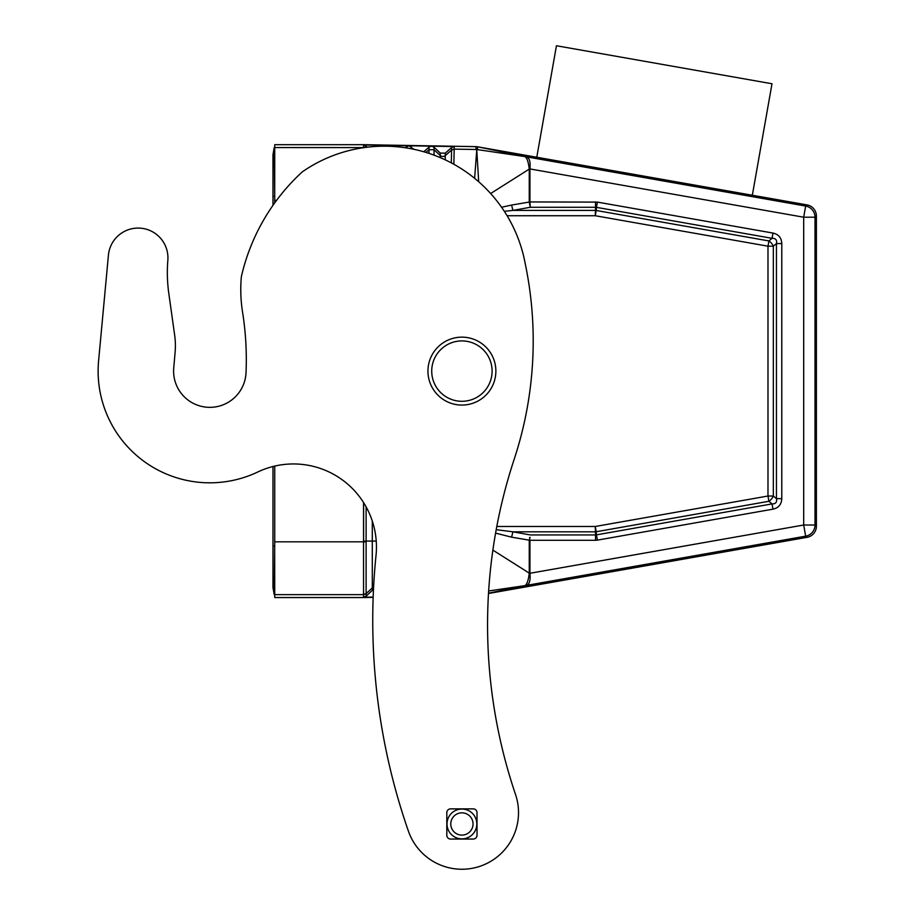 <?xml version="1.0" encoding="UTF-8"?>
<svg xmlns="http://www.w3.org/2000/svg" width="915" height="915" viewBox="0 0 915 915"><rect width="100%" height="100%" fill="white"/><g stroke="black" fill="none" stroke-linecap="round" stroke-linejoin="round"><path stroke-width="1.37" d="M98.603 360.762L108.427 255.136L98.603 360.762A111.699 111.699 0 0 0 257.79 471.991A83.025 83.025 0 0 1 272.979 466.513L272.979 587.567L274.283 580.133L272.979 587.567L272.979 545.9L274.706 545.9L274.729 541.817L363.541 541.817L363.552 594.395L366.114 593.652L372.302 587.922L372.302 590.335L366.114 596.214L363.61 597.243L373.16 597.072M372.302 590.335L373.48 589.569M367.35 147.178L363.61 144.982L386.176 145.371A3.774 3.774 -90 0 1 386.324 145.382L388.589 146.263M386.176 145.371L383.865 146.194M477.641 146.812L477.356 149.603L476.177 149.5L475.857 146.64L477.641 146.812L525.839 156.728L477.676 146.823L752.336 195.25L771.997 83.757L556.446 45.75L536.785 157.243M414.072 149.339L408.959 145.771A3.774 3.774 -90 0 0 408.833 145.771L405.196 147.738M434.042 155.138L434.042 149.751L440.229 155.493L440.229 153.079L445.262 153.16L451.644 147.498L451.301 162.87M363.552 147.818L363.541 144.684L475.857 146.64M408.833 145.771L386.324 145.382M440.229 153.079L434.042 147.201L431.594 146.171A3.774 3.774 -90 0 0 431.48 146.16L408.959 145.771M431.594 146.171L454.183 146.56L451.644 147.498M431.48 146.16L429.009 147.109L423.759 151.764M363.552 594.395L363.541 597.541L373.148 597.369M529.259 540.285L529.259 573.133L529.934 573.282C530.62 580.293 529.476 584.319 526.502 585.383L488.519 593.172L525.839 585.497L488.656 590.964M274.66 193.374L274.226 147.578L363.61 147.589L363.61 144.982M752.336 195.25L807.041 204.903A11.323 11.323 140 0 1 816.397 216.043L816.397 526.171A11.323 11.323 -140 0 1 807.041 537.322L488.496 593.492A528.332 528.332 0 0 0 515.522 794.472A56.604 56.604 0 0 1 480.306 866.173A56.604 56.604 0 0 1 408.456 831.266A641.541 641.541 0 0 1 376.031 555.371A83.025 83.025 0 0 0 257.79 471.991M274.66 548.84L274.729 597.541L363.541 597.541M504.325 211.308L512.926 210.404L595.265 210.404A7.549 5.33 -175 0 1 596.191 210.484L596.466 207.35L595.539 207.27L595.265 215.734L767.982 246.192L773.324 246.192A7.549 4.586 50 0 0 768.92 240.942L767.982 246.192L767.982 496.022L768.92 501.283L772.043 503.902C775.68 503.993 777.155 502.244 776.446 498.652L776.446 243.573C777.167 239.993 775.703 238.243 772.043 238.312L596.466 207.35L597.392 202.101L529.934 201.941L529.934 168.932L529.259 169.092C528.515 162.607 527.246 158.558 525.45 156.945L525.839 156.728M501.569 207.248L511.588 205.063L512.926 210.404L530.265 207.27L529.934 201.941L529.259 201.872L530.265 207.27L595.539 207.27L595.539 201.941M557.795 161.097L556.434 160.777M733.761 191.978L724.691 190.697L733.761 191.978M529.705 204.8L529.796 203.885L530.094 204.823M772.969 509.163C778.574 507.916 781.513 504.417 781.787 498.652L781.787 243.573L776.446 243.573L773.324 246.192L773.324 496.022A7.549 4.586 130 0 1 768.92 501.283L596.191 531.741L596.466 534.863L772.043 503.902L772.969 509.163L597.392 540.125L596.466 534.863L595.539 534.943L595.539 540.285L529.934 540.285L529.934 573.282L803.69 525.016L803.69 217.21L529.934 168.932C530.62 161.932 529.476 157.895 526.502 156.831L525.45 156.945M272.979 205.337L272.979 154.658L274.283 162.081L272.979 154.658L272.979 196.325L274.706 196.325L274.729 144.684L363.541 144.684M529.705 537.414L529.591 540.308M476.761 149.511L526.159 156.774M529.934 540.285L511.588 537.162L512.926 531.821L496.216 529.671M807.041 537.322L805.658 536.167L526.216 585.44M492.876 550.109L529.259 573.133C528.515 579.607 527.246 583.656 525.45 585.28M781.787 498.652L776.446 498.652L773.324 496.022L767.982 496.022L595.265 526.48L595.539 534.943L530.265 534.943L512.926 531.821L595.265 531.821A7.549 5.33 175 0 0 596.191 531.741L595.265 526.48L496.811 526.48M807.041 204.903L805.658 206.058L526.216 156.785M555.371 160.525L564.326 162.424C590.838 167.708 697.962 186.591 724.691 190.697M529.259 201.941L529.259 169.092L490.646 193.534M529.934 201.941L511.588 205.063M529.796 203.885L529.591 201.906M781.787 243.573C781.536 237.843 778.596 234.332 772.969 233.062L772.043 238.312L768.92 240.942L596.191 210.484L595.265 215.734L507.093 215.734M529.796 538.34L530.094 537.391M363.541 541.817L363.541 502.507M363.541 541.829L363.564 544.574M274.706 545.9L274.226 594.636L363.61 594.636L363.61 597.243M274.729 541.817L274.729 466.09M274.729 202.856L274.729 200.396L276.536 200.396M474.622 178.311L476.761 149.946L476.177 149.5L454.183 149.122L453.851 164.254M478.694 181.753L476.761 149.946L477.356 149.603M274.706 196.325L274.729 200.396M272.979 154.658L274.226 147.578L272.979 154.658M272.979 587.567L274.226 594.636L272.979 587.567M495.873 371.113A33.969 33.969 0 0 1 461.915 405.071A33.969 33.969 0 0 1 427.946 371.113A33.969 33.969 0 0 1 461.915 337.143A33.969 33.969 0 0 1 495.873 371.113M492.098 371.113A30.195 30.195 0 0 1 461.915 401.296A30.195 30.195 0 0 1 431.72 371.113A30.195 30.195 0 0 1 461.915 340.918A30.195 30.195 0 0 1 492.098 371.113M242.555 312.129A301.904 301.904 0 0 1 246.021 372.679A36.234 36.234 0 0 1 207.453 407.267A36.234 36.234 0 0 1 173.736 367.956L175.108 352.218L173.736 367.956A36.234 36.234 0 0 0 207.453 407.267A36.234 36.234 0 0 0 246.021 372.679A301.904 301.904 0 0 0 242.555 312.129A143.403 143.403 0 0 1 241.354 276.707A203.782 203.782 0 0 1 302.259 171.894A143.403 143.403 0 0 1 525.141 263.268A377.723 377.723 0 0 1 514.173 459.296A528.332 528.332 0 0 0 515.522 794.472A56.604 56.604 0 0 1 480.306 866.173A56.604 56.604 0 0 1 408.456 831.266M168.817 293.543A150.952 150.952 0 0 1 167.845 260.306A150.952 150.952 0 0 0 168.817 293.543L174.662 335.13A75.476 75.476 0 0 1 175.108 352.218M108.427 255.136A29.818 29.818 0 0 1 140.716 228.19A29.818 29.818 0 0 1 167.845 260.306M450.592 839.055A3.774 3.774 0 0 1 446.817 835.281L446.817 812.646A3.774 3.774 0 0 1 450.592 808.871L473.238 808.871A3.774 3.774 0 0 1 477.012 812.646L477.012 835.281A3.774 3.774 0 0 1 473.238 839.055L450.592 839.055M461.915 809.054A14.903 14.903 0 0 0 447.012 823.969A14.903 14.903 0 0 0 461.915 838.872A14.903 14.903 0 0 0 476.818 823.969A14.903 14.903 0 0 0 461.915 809.054M461.915 812.829A11.129 11.129 0 0 0 450.775 823.969A11.129 11.129 0 0 0 461.915 835.098A11.129 11.129 0 0 0 473.044 823.969A11.129 11.129 0 0 0 461.915 812.829M366.114 506.841L366.114 596.214M363.61 502.61L363.61 541.062L372.302 541.062L372.302 587.922A3.774 3.774 180 0 1 373.594 587.133M411.395 148.802L411.395 146.8M406.363 147.921L406.363 146.709M409.977 148.527L409.005 148.356M440.229 157.597L440.229 155.493A3.774 3.774 180 0 0 445.262 155.573L445.262 153.16M454.183 146.56L454.183 149.122L451.644 150.037L454.172 149.156M434.042 147.201L434.042 149.751L429.009 149.671L429.009 147.109M425.864 152.382L429.009 149.671L429.009 153.377M366.114 147.338L366.114 146.011M445.262 159.85L445.262 155.573L451.644 150.071M363.61 594.636L366.103 593.629M816.397 216.043L815.013 217.21L815.013 525.016L803.69 525.016L805.658 536.167A11.323 11.323 -50 0 0 815.013 525.016L816.397 526.171M805.658 206.058A11.323 11.323 50 0 1 815.013 217.21L803.69 217.21L805.658 206.058M372.302 521.035L372.302 541.062L376.248 541.062M511.588 537.162L495.587 533.125M772.969 233.062L597.392 202.101M595.539 540.285L597.392 540.125M363.61 541.062L363.61 541.829L366.103 541.874"/></g></svg>
